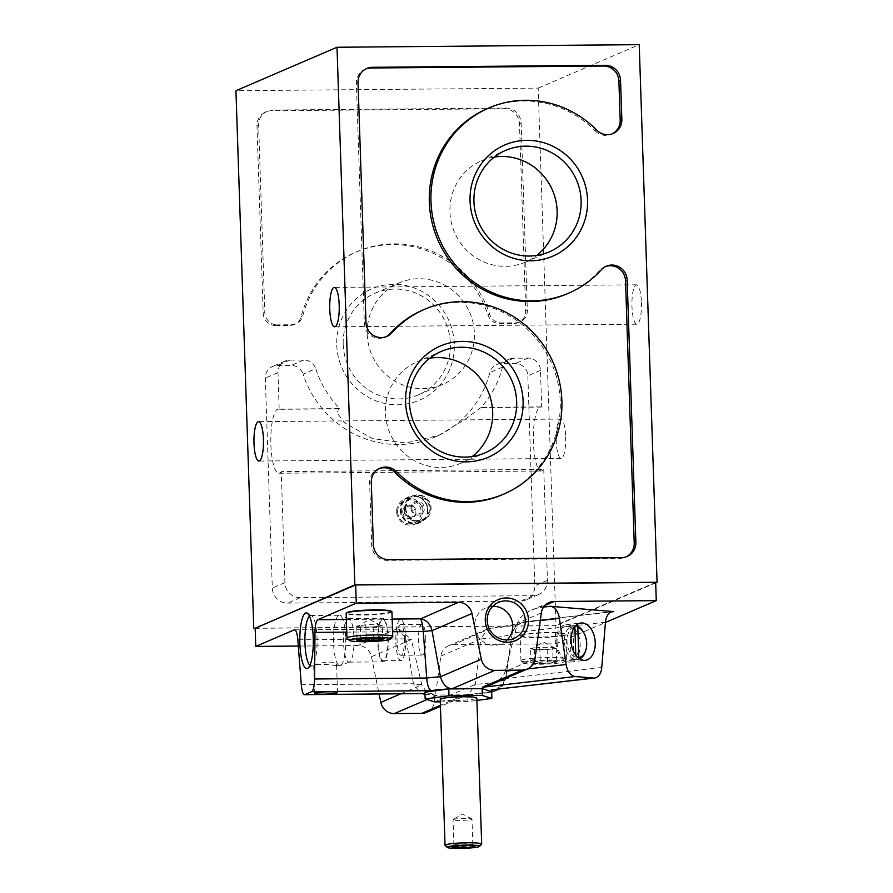 <?xml version="1.0" encoding="UTF-8"?>
<svg xmlns="http://www.w3.org/2000/svg" width="893" height="893" viewBox="0 0 893 893"><rect width="100%" height="100%" fill="white"/><g stroke="black" fill="none" stroke-linecap="round" stroke-linejoin="round"><path stroke-width="0.67" stroke-dasharray="4.46 3.35" d="M553.08 660.898L555.223 660.597L556.752 662.026L547.588 663.265L534.762 663.376L531.089 662.249A13.228 1.295 -1.9 0 1 540.254 661.01L553.08 660.898A13.228 1.295 -1.9 0 1 556.942 661.49A13.228 1.295 -1.9 0 1 556.752 662.026A13.228 1.295 -1.9 0 1 547.588 663.265A13.228 1.295 -1.9 0 1 534.762 663.376A13.228 1.295 -1.9 0 1 530.889 662.349A13.228 1.295 -1.9 0 1 531.089 662.249L540.254 661.01A13.228 1.295 -1.9 0 1 553.08 660.898L552.633 647.235L539.796 647.347L530.643 648.586L534.304 649.702L547.141 649.602L556.294 648.363L552.633 647.235M358.886 639.209L381.233 638.015L382.762 639.455L382.316 625.781L378.643 624.654L365.817 624.765L356.653 626.004L360.314 627.132L373.151 627.02L382.316 625.781M574.456 627.299A15.304 9.767 83.4 0 0 566.999 641.9A15.304 9.767 83.4 0 0 575.862 657.315L575.795 655.261M574.869 627.221L573.406 625.546A17.134 10.939 83.4 0 0 564.409 641.632A17.134 10.939 83.4 0 0 574.523 659.313L575.862 657.315M557.053 642.48A17.134 10.939 83.4 0 0 570.058 660.418A17.134 10.939 83.4 0 0 578.965 642.145A17.134 10.939 83.4 0 0 566.117 626.384A17.134 10.939 83.4 0 0 557.053 642.48M574.523 659.313L571.029 659.715A17.134 10.939 83.4 0 0 573.909 659.972A17.134 10.939 83.4 0 0 573.976 659.972L572.86 626.194A17.134 10.939 83.4 0 0 569.968 625.937A17.134 10.939 83.4 0 0 569.901 625.948L573.406 625.546M572.86 626.194L575.605 625.87M573.976 659.972L577.481 659.559A17.134 10.939 83.4 0 0 579.669 658.922M585.562 650.997A17.134 10.939 83.4 0 0 583.375 632.021M424.934 692.142L434.411 695.055A34.28 3.36 178.1 0 0 434.679 695.067L467.619 694.787A34.28 3.36 178.1 0 0 467.977 694.765L491.496 691.584A34.28 3.36 178.1 0 0 491.585 691.55M543.759 469.372L547.442 580.372A15.259 14.734 -113.3 0 1 533.143 595.676L300.249 597.674A15.259 14.734 -113.3 0 1 284.934 582.627L281.25 471.627L543.759 469.372A32.07 7.758 89.5 0 1 541.359 470.991A32.07 7.758 89.5 0 1 533.322 438.988A32.07 7.758 89.5 0 1 540.801 406.862A32.07 7.758 89.5 0 1 541.694 407.063L540.477 370.372A12.457 12.022 -113.3 0 0 527.975 358.082L513.788 358.205A12.457 12.022 -113.3 0 0 502.502 367.123A100.529 97.036 -113.3 0 1 480.959 407.588L464.907 419.42L438.742 435.382L405.913 443.006L372.56 438.642L344.564 422.746L337.253 413.091L338.503 408.614L339.932 408.804A100.529 97.036 -113.3 0 1 315.709 368.731L303.073 374.167A100.529 97.036 -113.3 0 0 435.226 436.889A100.529 97.036 -113.3 0 0 489.866 372.56A12.457 12.022 -113.3 0 1 501.152 363.641L515.35 363.518A12.457 12.022 -113.3 0 1 527.841 375.808L534.807 585.797A15.259 14.734 -113.3 0 1 520.507 601.112L287.613 603.11A15.259 14.734 -113.3 0 1 272.309 588.052L265.333 378.063A12.457 12.022 -113.3 0 1 277.02 365.561L291.207 365.438A12.457 12.022 -113.3 0 1 303.073 374.167M400.153 510.082A14.087 13.596 66.7 0 0 419.386 522.907A14.087 13.596 66.7 0 0 426.307 504.59A14.087 13.596 66.7 0 0 400.153 510.082M541.694 407.063L480.959 407.588M339.932 408.804L279.185 409.318L277.969 372.627A12.457 12.022 -113.3 0 1 289.645 360.136L303.843 360.013A12.457 12.022 -113.3 0 1 315.709 368.731M336.761 345.044A60.557 58.458 66.7 0 0 426.631 396.459A60.557 58.458 66.7 0 0 423.17 292.123A60.557 58.458 66.7 0 0 336.761 345.044M255.164 628.304L555.993 625.725L538.166 88.106L235.942 90.706M275.691 325.565L289.879 325.454A12.457 12.022 66.7 0 0 301.164 316.524A100.529 97.036 66.7 0 1 355.805 252.194A100.529 97.036 66.7 0 1 487.958 314.928A12.457 12.022 66.7 0 0 499.823 323.646L514.022 323.523A12.457 12.022 66.7 0 0 525.698 311.021L519.492 123.814A15.259 14.734 66.7 0 0 504.177 108.756L271.282 110.765A15.259 14.734 66.7 0 0 256.983 126.069L263.189 313.287A12.457 12.022 66.7 0 0 275.691 325.565L277.332 324.862A12.457 12.022 -113.3 0 1 264.841 312.572L258.624 125.355A15.259 14.734 -113.3 0 1 272.934 110.051L505.818 108.053A15.259 14.734 -113.3 0 1 521.132 123.1L527.339 310.317A12.457 12.022 -113.3 0 1 515.663 322.82L501.475 322.931A12.457 12.022 -113.3 0 1 489.61 314.213A100.529 97.036 -113.3 0 0 357.457 251.48A100.529 97.036 -113.3 0 0 302.816 315.821A12.457 12.022 -113.3 0 1 291.531 324.739L277.332 324.862M424.979 693.738A34.28 3.36 178.1 0 0 434.411 695.055L434.679 695.067A34.28 3.36 178.1 0 0 437.101 695.189L426.754 692.321L421.73 684.808L411.383 639.544L371.443 656.723A13.741 13.261 66.7 0 0 357.937 645.539L298.307 646.052M294.869 629.878L398.445 628.985L406.114 638.852A55.924 5.481 178.1 0 0 411.383 639.544L399.182 629.074L397.139 628.951M391.346 611.27A22.448 2.199 -1.9 0 1 369.099 614.429A22.448 2.199 -1.9 0 1 346.696 612.754M301.287 684.697L413.448 683.737L420.469 693.202L423.405 693.649M400.723 693.85L421.73 684.808A47.809 4.688 178.1 0 1 413.448 683.737L406.114 638.852L297.827 639.79M490.759 628.181L487.667 628.973L480.791 638.941A55.924 5.481 178.1 0 0 512.281 633.048C514.748 626.629 516.801 623.615 518.442 623.973L490.759 628.181L453.599 644.713A13.741 13.261 66.7 0 0 440.841 656.121L434.489 701.943A13.741 13.261 66.7 0 1 426.709 712.301M440.841 656.121L480.791 638.941L475.389 684.351L468.713 694.241L464.505 694.955A34.28 3.36 178.1 0 0 467.619 694.787L467.977 694.765A34.28 3.36 178.1 0 0 491.496 691.584L491.641 691.573M371.443 656.723L379.112 694.028M605.465 622.175L512.281 632.936L505.527 678.602L501.23 686.36L493.226 689.742M434.489 701.943L475.389 684.351A47.809 4.688 178.1 0 0 505.695 679.06L512.281 633.048A55.924 5.481 178.1 0 0 512.281 632.936L516.199 625.346L523.477 621.93L611.582 611.861M534.996 658.721L505.159 671.558C503.574 676.738 498.919 681.08 491.195 684.574M453.599 644.713L555.77 643.831L555.156 625.613L655.674 582.392M255.164 628.192L555.156 625.613M555.77 643.831L605.443 622.477M641.42 302.481A19.702 4.766 89.5 0 1 636.865 324.204A19.702 4.766 89.5 0 1 631.931 304.558A19.702 4.766 89.5 0 1 636.53 284.811A19.702 4.766 89.5 0 1 641.42 302.481M655.685 582.85L555.993 625.725M538.166 88.106L639.221 44.65M565.66 436.722A19.702 4.766 89.5 0 1 561.105 458.455A19.702 4.766 89.5 0 1 556.172 438.798A19.702 4.766 89.5 0 1 560.771 419.063A19.702 4.766 89.5 0 1 565.66 436.722M605.521 266.572A15.259 14.734 66.7 0 0 599.728 270.445A100.831 97.337 66.7 0 1 566.988 293.886M596.747 130.155L595.095 130.858A100.831 97.337 66.7 0 0 487.321 108.633M595.095 130.858A15.259 14.734 66.7 0 0 612.23 133.85M366.007 68.839A15.259 14.734 66.7 0 0 356.385 83.317L364.344 323.233A15.259 14.734 66.7 0 0 385.999 336.75M502.413 494.689A100.529 97.036 66.7 0 0 551.852 363.998A100.529 97.036 66.7 0 0 422.981 309.983M379.268 468.602A15.259 14.734 66.7 0 0 369.646 483.08L371.711 545.31A15.259 14.734 66.7 0 0 387.026 560.357L619.921 558.359A15.259 14.734 66.7 0 0 626.261 556.819M527.462 668.98L505.159 671.558L517.494 623.158C519.079 617.978 523.733 613.636 531.458 610.142L544.953 605.432M521.244 634.99A22.448 2.199 -1.9 0 1 544.585 632.557A22.448 2.199 -1.9 0 1 565.336 633.84A22.448 2.199 -1.9 0 1 543.089 636.999A22.448 2.199 -1.9 0 1 520.686 635.325A22.448 2.199 -1.9 0 1 521.244 634.99M309.491 616.114A25.194 6.095 89.5 0 1 310.775 615.523A25.194 6.095 89.5 0 1 311.657 615.779A25.194 6.095 89.5 0 1 317.037 638.115A25.194 6.095 89.5 0 1 312.092 665.631A25.194 6.095 89.5 0 1 311.211 665.899A25.194 6.095 89.5 0 1 309.904 665.341M345.658 637.87A25.194 6.095 89.5 0 1 340.389 665.553A25.194 6.095 89.5 0 1 339.831 665.653A25.194 6.095 89.5 0 1 333.524 640.515A25.194 6.095 89.5 0 1 339.396 615.277A25.194 6.095 89.5 0 1 339.954 615.377A25.194 6.095 89.5 0 1 345.658 637.87M336.27 665.564L335.377 665.698C330.734 663.957 312.941 663.945 313.722 665.865C313.242 663.856 337.152 658.989 336.594 665.118L336.27 665.564M353.996 638.138A21.756 5.269 89.5 0 1 349.442 662.048A21.756 5.269 89.5 0 1 348.962 662.148A21.756 5.269 89.5 0 1 343.515 640.437A21.756 5.269 89.5 0 1 348.583 618.626A21.756 5.269 89.5 0 1 349.063 618.715A21.756 5.269 89.5 0 1 353.996 638.138M388.209 637.848A21.756 5.269 89.5 0 1 383.186 661.847A21.756 5.269 89.5 0 1 377.728 640.136A21.756 5.269 89.5 0 1 382.807 618.336A21.756 5.269 89.5 0 1 388.209 637.848M387.942 637.97A20.617 4.99 89.5 0 1 383.175 660.708A20.617 4.99 89.5 0 1 378.007 640.136A20.617 4.99 89.5 0 1 382.818 619.485A20.617 4.99 89.5 0 1 387.942 637.97M405.712 637.814A20.617 4.99 89.5 0 1 400.946 660.552A20.617 4.99 89.5 0 1 395.789 639.98A20.617 4.99 89.5 0 1 400.6 619.329A20.617 4.99 89.5 0 1 405.712 637.814M404.451 638.361A15.348 3.717 89.5 0 1 400.901 655.283A15.348 3.717 89.5 0 1 397.061 639.968A15.348 3.717 89.5 0 1 400.644 624.598A15.348 3.717 89.5 0 1 404.451 638.361M425.782 638.171A15.348 3.717 89.5 0 1 422.244 655.105A15.348 3.717 89.5 0 1 418.393 639.79A15.348 3.717 89.5 0 1 421.976 624.408A15.348 3.717 89.5 0 1 425.782 638.171M279.185 409.318A32.07 7.758 -90.5 0 0 278.292 409.117A32.07 7.758 -90.5 0 0 270.813 441.242A32.07 7.758 -90.5 0 0 278.85 473.245A32.07 7.758 -90.5 0 0 281.25 471.627M343.202 344.452A55.232 53.323 66.7 0 0 418.616 394.739A55.232 53.323 66.7 0 0 445.774 322.931A55.232 53.323 66.7 0 0 374.971 293.25A55.232 53.323 66.7 0 0 343.202 344.452M367.19 334.138A55.232 53.323 66.7 0 0 442.604 384.425A55.232 53.323 66.7 0 0 469.763 312.617A55.232 53.323 66.7 0 0 398.959 282.936A55.232 53.323 66.7 0 0 367.19 334.138M429.924 358.138A55.232 53.323 66.7 0 0 417.265 361.743A55.232 53.323 66.7 0 0 385.486 412.946A55.232 53.323 66.7 0 0 460.9 463.233A55.232 53.323 66.7 0 0 472.23 456.535M494.376 157.056A55.232 53.323 66.7 0 0 481.718 160.673A55.232 53.323 66.7 0 0 449.949 211.875A55.232 53.323 66.7 0 0 525.363 262.151A55.232 53.323 66.7 0 0 536.693 255.454M440.282 701.853L468.055 701.619L476.907 700.425M434.467 695.067L434.701 701.898M467.832 694.787L468.055 701.619M440.204 699.297A18.318 1.797 178.1 0 0 456.334 700.547A18.318 1.797 178.1 0 0 476.293 698.538A18.318 1.797 178.1 0 0 476.829 698.08M481.584 844.242A18.318 1.797 -1.9 0 1 463.422 846.464A18.318 1.797 -1.9 0 1 445.138 845.448M460.565 845.771A9.466 0.926 -1.9 0 1 453.901 845.102A9.466 0.926 -1.9 0 1 453.945 845.012A9.466 0.926 -1.9 0 1 454.18 844.867A9.466 0.926 -1.9 0 1 464.025 843.84A9.466 0.926 -1.9 0 1 472.777 844.387A9.466 0.926 -1.9 0 1 472.821 844.477A9.466 0.926 -1.9 0 1 466.224 845.582M453.331 819.506A9.466 0.926 -1.9 0 1 462.842 818.49A9.466 0.926 -1.9 0 1 471.839 818.959A9.466 0.926 -1.9 0 1 471.984 819.115A9.466 0.926 -1.9 0 1 471.705 819.35A9.466 0.926 -1.9 0 1 461.391 820.388A9.466 0.926 -1.9 0 1 453.052 819.741A9.466 0.926 -1.9 0 1 453.186 819.573A9.466 0.926 -1.9 0 1 453.331 819.506M400.589 509.892A14.087 13.596 66.7 0 0 419.822 522.718A14.087 13.596 66.7 0 0 427.926 509.657A14.087 13.596 66.7 0 0 408.693 496.832A14.087 13.596 66.7 0 0 400.589 509.892M427.501 509.602A13.518 13.049 -113.3 0 1 419.732 522.126A13.518 13.049 -113.3 0 1 401.281 509.825A13.518 13.049 -113.3 0 1 409.061 497.301A13.518 13.049 -113.3 0 1 427.501 509.602M397.642 511.957A12.134 11.721 66.7 0 0 415.658 522.26A12.134 11.721 66.7 0 0 414.966 501.341A12.134 11.721 66.7 0 0 397.642 511.957M396.637 511.823A13.518 13.049 66.7 0 0 415.089 524.124A13.518 13.049 66.7 0 0 421.742 506.554A13.518 13.049 66.7 0 0 396.637 511.823M402.754 511.912A6.876 6.631 66.7 0 0 412.957 517.739A6.876 6.631 66.7 0 0 412.566 505.907A6.876 6.631 66.7 0 0 402.754 511.912M404.261 511.767A5.637 5.436 66.7 0 0 411.941 516.902A5.637 5.436 66.7 0 0 414.72 509.579A5.637 5.436 66.7 0 0 404.261 511.767M411.896 508.485A5.637 5.436 66.7 0 0 419.587 513.609A5.637 5.436 66.7 0 0 422.356 506.286A5.637 5.436 66.7 0 0 411.896 508.485M410.992 508.363A6.876 6.631 66.7 0 0 421.195 514.201A6.876 6.631 66.7 0 0 420.804 502.368A6.876 6.631 66.7 0 0 410.992 508.363M405.88 508.407A12.134 11.721 66.7 0 0 418.058 520.385A12.134 11.721 66.7 0 0 429.444 508.206A12.134 11.721 66.7 0 0 417.265 496.24A12.134 11.721 66.7 0 0 405.88 508.407M430.281 508.318A13.283 12.826 -113.3 0 1 422.635 520.63A13.283 12.826 -113.3 0 1 404.496 508.541A13.283 12.826 -113.3 0 1 412.142 496.229A13.283 12.826 -113.3 0 1 430.281 508.318M405.322 508.184A13.283 12.826 66.7 0 0 423.461 520.273A13.283 12.826 66.7 0 0 429.991 503.005A13.283 12.826 66.7 0 0 405.322 508.184M577.481 659.559L578.82 657.561M555.993 642.391A18.775 12 83.4 0 0 570.247 662.059A18.775 12 83.4 0 0 580.004 642.022A18.775 12 83.4 0 0 565.939 624.743A18.775 12 83.4 0 0 555.993 642.391M571.029 659.715L569.901 625.948M530.889 662.349L530.643 648.586M523.923 662.316A20.617 2.02 -1.9 0 1 547.387 660.027A20.617 2.02 -1.9 0 1 564.432 661.657A20.617 2.02 -1.9 0 1 543.993 664.158A20.617 2.02 -1.9 0 1 523.432 663.019A20.617 2.02 -1.9 0 1 523.923 662.316M521.624 660.05A22.905 2.244 -1.9 0 1 546.572 657.538A22.905 2.244 -1.9 0 1 566.742 659.101A22.905 2.244 -1.9 0 1 566.631 659.324A22.905 2.244 -1.9 0 1 543.926 662.104A22.905 2.244 -1.9 0 1 521.077 660.842A22.905 2.244 -1.9 0 1 520.954 660.619A22.905 2.244 -1.9 0 1 521.624 660.05M520.809 635.448A22.905 2.244 -1.9 0 1 544.641 632.97A22.905 2.244 -1.9 0 1 565.805 634.287A22.905 2.244 -1.9 0 1 565.916 634.499A22.905 2.244 -1.9 0 1 543.1 637.502A22.905 2.244 -1.9 0 1 520.139 636.017A22.905 2.244 -1.9 0 1 520.239 635.794A22.905 2.244 -1.9 0 1 520.809 635.448M392.641 636.754A22.905 2.244 -1.9 0 1 369.936 639.533A22.905 2.244 -1.9 0 1 347.087 638.261M391.938 611.917A22.905 2.244 -1.9 0 1 369.122 614.931A22.905 2.244 -1.9 0 1 346.149 613.446M380.463 625.803A11.319 1.105 178.1 0 0 380.619 625.334A11.319 1.105 178.1 0 0 369.445 624.787A11.319 1.105 178.1 0 0 358.327 626.071A11.319 1.105 178.1 0 0 367.179 627.053A11.319 1.105 178.1 0 0 380.463 625.803M360.314 627.132L360.716 638.941M373.151 627.02L373.52 638.194M378.643 624.654L379.101 638.328M365.817 624.765L366.264 638.439M356.653 626.004L357.1 639.678M554.453 648.374A11.319 1.105 178.1 0 0 554.609 647.916A11.319 1.105 178.1 0 0 543.435 647.358A11.319 1.105 178.1 0 0 532.317 648.653A11.319 1.105 178.1 0 0 541.169 649.635A11.319 1.105 178.1 0 0 554.453 648.374M534.304 649.702L534.762 663.376M547.141 649.602L547.588 663.265M556.294 648.363L556.752 662.026M539.796 647.347L540.254 661.01M507.202 639.913A19.624 18.943 -113.3 0 1 501.453 643.82A19.624 18.943 -113.3 0 1 474.663 625.96A19.624 18.943 -113.3 0 1 485.948 607.776A19.624 18.943 -113.3 0 1 492.746 606.291M437.101 695.189L426.988 699.543M464.505 694.955L440.405 705.325M502.502 367.123L489.866 372.56M396.369 629.007L357.937 645.539M346.35 619.474L392.172 619.083M601.759 667.484L505.527 678.602A47.809 4.688 178.1 0 1 505.695 679.06L501.866 686.884L499.287 689.039M601.38 269.742L599.728 270.445M358.037 82.614L356.385 83.317M365.996 322.529L364.344 323.233M371.298 482.365L369.646 483.08M373.363 544.596L371.711 545.31M388.678 559.654L387.026 560.357M621.561 557.656L619.921 558.359M541.348 612.899L517.494 623.158L540.298 620.523M492.121 628.147A69.453 6.809 178.1 0 0 525.162 621.852M543.614 607.073L540.243 607.463M346.774 632.132L392.585 631.742M263.189 313.287L264.841 312.572M256.983 126.069L258.624 125.355M271.282 110.765L272.934 110.051M504.177 108.756L505.818 108.053M519.492 123.814L521.132 123.1M525.698 311.021L527.339 310.317M514.022 323.523L515.663 322.82M499.823 323.646L501.475 322.931M487.958 314.928L489.61 314.213M301.164 316.524L302.816 315.821M289.879 325.454L291.531 324.739M300.249 597.674L287.613 603.11M284.934 582.627L272.309 588.052M277.969 372.627L265.333 378.063M289.645 360.136L277.02 365.561M303.843 360.013L291.207 365.438M513.788 358.205L501.152 363.641M527.975 358.082L515.35 363.518M540.477 370.372L527.841 375.808M547.442 580.372L534.807 585.797M533.143 595.676L520.507 601.112M555.223 660.586L556.942 661.49M381.233 638.015L382.952 638.908M570.058 660.418L573.909 659.972M566.117 626.384L569.968 625.937M438.742 435.382L435.226 436.889M420.469 693.202L422.054 693.66M425.001 694.263L435.125 695.212M399.182 629.074L398.445 628.985M487.667 628.973L448.621 645.762M612.687 611.627L523.477 621.93M468.713 694.241L440.439 706.396M606.336 266.192L604.684 266.895M613.056 133.515L611.415 134.229M366.811 68.46L365.17 69.174M386.836 336.415L385.184 337.13M380.083 468.222L378.431 468.925M627.087 556.495L625.446 557.199M549.128 602.541L531.458 610.142M465.621 694.966L491.663 692.053M294.534 629.811L397.631 628.929M311.657 615.779L307.281 613.19M312.092 665.631L307.761 668.288M311.211 665.899L313.722 665.888M335.377 665.698L339.831 665.653M310.775 615.523L339.396 615.277M349.063 618.715L339.954 615.377M349.442 662.048L340.389 665.553M348.962 662.148L383.186 661.847M348.583 618.626L382.807 618.336M383.175 660.708L400.946 660.552M382.818 619.485L400.6 619.329M400.901 655.283L422.244 655.105M400.644 624.598L421.976 624.408M313.711 665.865L314.626 693.37M336.605 665.118L337.509 692.611M265.757 111.915L267.409 111.212M518.532 322.574L520.173 321.871M355.805 252.194L357.457 251.48M294.389 324.505L296.041 323.791M285.135 361.085L272.51 366.51M509.278 359.153L496.642 364.59M538.669 594.515L526.033 599.951M418.616 394.739L442.604 384.425M374.971 293.25L398.959 282.936M460.9 463.233L484.888 452.918M417.265 361.743L441.254 351.429M525.363 262.151L549.351 251.837M481.718 160.673L505.706 150.359M560.771 419.063L258.546 421.652M561.105 458.455L258.892 461.045M540.801 406.862L480.601 407.375M338.503 408.603L278.292 409.117M541.359 470.991L278.85 473.245M636.53 284.811L334.317 287.412M636.865 324.204L334.652 326.805M453.945 845.012L452.037 847.033M472.777 844.387L474.808 846.274M472.821 844.477L471.984 819.115M453.901 845.102L453.052 819.741M471.839 818.959L462.34 813.992L453.186 819.573M411.941 516.902L419.587 513.609M407.498 506.554L415.145 503.261M415.089 524.124L419.732 522.126M404.417 499.299L409.061 497.301M422.635 520.63L423.461 520.273M412.142 496.229L412.968 495.872M570.247 662.059L585.295 660.318M565.939 624.743L580.986 623.001M564.432 661.657L566.631 659.324M523.432 663.019L521.077 660.842M566.742 659.101L565.916 634.499M520.954 660.619L520.139 636.017M380.619 625.334L369.267 619.396L358.327 626.071M554.609 647.916L543.257 641.978L532.317 648.653M498.495 602.384L485.948 607.776M513.988 638.428L501.453 643.82"/><path stroke-width="1.34" d="M382.762 639.455A13.228 1.295 -1.9 0 1 373.598 640.683A13.228 1.295 -1.9 0 1 360.772 640.794A13.228 1.295 -1.9 0 1 356.91 639.779A13.228 1.295 -1.9 0 1 357.1 639.678A13.228 1.295 -1.9 0 1 366.264 638.439A13.228 1.295 -1.9 0 1 379.101 638.328A13.228 1.295 -1.9 0 1 382.952 638.908A13.228 1.295 -1.9 0 1 382.762 639.455L373.598 640.683L360.772 640.794L358.886 639.209M575.795 655.261L574.869 627.221A15.304 9.767 83.4 0 0 574.456 627.299M575.605 625.87L576.353 625.792A17.134 10.939 83.4 0 1 583.375 632.021L583.922 632.992A15.304 9.767 83.4 0 0 577.816 627.466L578.82 657.561A15.304 9.767 83.4 0 0 585.886 649.925A15.304 9.767 83.4 0 0 583.922 632.992M579.669 658.922A17.134 10.939 83.4 0 0 585.562 650.997L585.886 649.925M379.112 694.028L380.831 702.4A13.741 13.261 66.7 0 0 394.338 713.585L421.73 713.351A13.741 13.261 66.7 0 0 426.709 712.301L440.439 706.396M476.907 700.425L491.876 698.404L491.641 691.573L482.108 688.637L448.755 688.927L448.978 695.759L425.157 698.973L434.701 701.898L440.282 701.853M550.311 606.291A13.741 8.774 83.4 0 1 559.398 618.313L566.14 664.504A13.741 8.774 83.4 0 0 575.237 676.526L593.421 678.055A13.741 8.774 83.4 0 0 594.548 678.033A13.741 8.774 83.4 0 0 601.759 667.484L605.465 622.175A13.741 8.774 83.4 0 1 612.687 611.627A13.741 8.774 83.4 0 1 613.804 611.605L550.311 606.291L543.614 607.073M605.443 622.477L656.277 600.621L554.106 601.491A13.741 13.261 -113.3 0 0 541.348 612.899L534.996 658.721A13.741 13.261 -113.3 0 1 522.249 670.13L494.845 670.364A13.741 13.261 -113.3 0 1 481.338 659.179L471.95 613.502L432 630.67L440.439 676.771C442.593 684.228 446.478 688.224 452.081 688.749A34.28 3.36 178.1 0 0 448.956 688.927M253.779 628.315L235.942 90.706L337.007 47.251L639.221 44.65L657.058 582.258L354.834 584.859L255.164 628.304M298.307 646.052L255.766 646.409L294.199 629.889A13.741 3.326 89.5 0 1 294.534 629.811A13.741 3.326 89.5 0 1 297.827 639.79L301.287 684.697A13.741 3.326 89.5 0 0 304.569 694.676A13.741 3.326 89.5 0 0 304.904 694.598L311.679 691.684A13.741 3.326 89.5 0 0 314.548 678.993L314.972 632.411A13.741 3.326 89.5 0 1 317.841 619.72L356.274 603.188L458.444 602.317A13.741 13.261 -113.3 0 1 471.95 613.502M420.48 618.916C426.341 619.753 430.192 623.671 432 630.67A55.924 5.481 178.1 0 0 423.26 631.485C422.59 624.374 421.652 620.188 420.48 618.916L458.444 602.317M349.442 640.437L347.087 638.261A22.905 2.244 -1.9 0 1 346.964 638.048L346.149 613.446A22.905 2.244 -1.9 0 1 346.261 613.212L346.696 612.754A22.448 2.199 -1.9 0 1 347.254 612.408A22.448 2.199 -1.9 0 1 370.595 609.975A22.448 2.199 -1.9 0 1 391.346 611.27L391.815 611.705A22.905 2.244 -1.9 0 1 391.938 611.917L392.753 636.53A22.905 2.244 -1.9 0 1 392.641 636.754L390.442 639.087A20.617 2.02 -1.9 0 1 370.003 641.587A20.617 2.02 -1.9 0 1 349.442 640.437A20.617 2.02 -1.9 0 1 349.933 639.734A20.617 2.02 -1.9 0 1 373.397 637.457A20.617 2.02 -1.9 0 1 390.442 639.087M304.569 694.676L424.599 693.571A34.28 3.36 178.1 0 0 424.979 693.738M527.216 669.08L491.195 684.574L482.41 687.253L575.237 676.526M255.766 646.409L255.164 628.192L355.671 584.971L356.274 603.188M313.231 637.881A27.839 6.731 89.5 0 1 307.761 668.288A27.839 6.731 89.5 0 1 299.814 640.806A27.839 6.731 89.5 0 1 307.281 613.19A27.839 6.731 89.5 0 1 313.231 637.881M528.5 619.943A22.28 21.51 -113.3 0 1 496.709 639.41A22.28 21.51 -113.3 0 1 495.436 601.034A22.28 21.51 -113.3 0 1 528.5 619.943M656.277 600.621L655.674 582.392L355.671 584.971M328.814 691.807A11.453 1.127 178.1 0 0 314.626 693.37A11.453 1.127 178.1 0 0 324.706 694.151A11.453 1.127 178.1 0 0 337.174 692.901A11.453 1.127 178.1 0 0 337.509 692.611A11.453 1.127 178.1 0 0 328.814 691.807M448.755 688.927L424.934 692.142L425.157 698.973M470.053 201.059A60.557 58.458 66.7 0 0 559.911 252.462A60.557 58.458 66.7 0 0 556.451 148.138A60.557 58.458 66.7 0 0 470.053 201.059M405.589 402.129A60.557 58.458 66.7 0 0 495.459 453.532A60.557 58.458 66.7 0 0 491.998 349.208A60.557 58.458 66.7 0 0 405.589 402.129M627.165 280.078A15.259 14.734 -113.3 0 0 601.38 269.742A100.831 97.337 -113.3 0 1 568.64 293.172A100.831 97.337 -113.3 0 1 439.389 239A100.831 97.337 -113.3 0 1 488.973 107.919A100.831 97.337 -113.3 0 1 596.747 130.155A15.259 14.734 -113.3 0 0 621.841 119.372L620.546 80.359A15.259 14.734 -113.3 0 0 605.231 65.301L372.348 67.299A15.259 14.734 -113.3 0 0 358.037 82.614L365.996 322.529A15.259 14.734 -113.3 0 0 391.815 332.843A100.529 97.036 -113.3 0 1 424.633 309.279A100.529 97.036 -113.3 0 1 553.493 363.295A100.529 97.036 -113.3 0 1 504.054 493.974A100.529 97.036 -113.3 0 1 396.425 471.616A15.259 14.734 -113.3 0 0 371.298 482.365L373.363 544.596A15.259 14.734 -113.3 0 0 388.678 559.654L621.561 557.656A15.259 14.734 -113.3 0 0 635.872 542.341L627.165 280.078L625.524 280.793A15.259 14.734 66.7 0 0 605.521 266.572M337.007 47.251L354.834 584.859M657.058 582.258L655.685 582.85M339.206 305.082A19.702 4.766 89.5 0 1 334.652 326.805A19.702 4.766 89.5 0 1 329.718 307.147A19.702 4.766 89.5 0 1 334.317 287.412A19.702 4.766 89.5 0 1 339.206 305.082M263.446 439.323A19.702 4.766 89.5 0 1 258.892 461.045A19.702 4.766 89.5 0 1 253.958 441.388A19.702 4.766 89.5 0 1 258.546 421.652A19.702 4.766 89.5 0 1 263.446 439.323M626.261 556.819A15.259 14.734 66.7 0 0 634.22 543.056L625.524 280.793M488.973 107.919L487.321 108.633A100.831 97.337 66.7 0 0 437.737 239.704A100.831 97.337 66.7 0 0 566.988 293.886L568.64 293.172M612.23 133.85A15.259 14.734 66.7 0 0 620.188 120.075L618.894 81.062A15.259 14.734 66.7 0 0 603.59 66.015L370.695 68.013A15.259 14.734 66.7 0 0 366.007 68.839M385.999 336.75A15.259 14.734 66.7 0 0 390.174 333.547A100.529 97.036 66.7 0 1 422.981 309.983L424.633 309.279M396.425 471.616L394.773 472.33A100.529 97.036 66.7 0 0 502.413 494.689L504.054 493.974M394.773 472.33A15.259 14.734 66.7 0 0 379.268 468.602M491.585 691.55A34.28 3.36 178.1 0 0 491.25 689.854L594.548 678.033M571.051 640.649A18.775 12 83.4 0 0 585.295 660.318A18.775 12 83.4 0 0 595.062 640.281A18.775 12 83.4 0 0 580.986 623.001A18.775 12 83.4 0 0 571.051 640.649M448.61 688.95A34.28 3.36 178.1 0 0 431.375 690.657C428.975 689.865 427.412 685.657 426.709 678.033L423.26 631.485L392.585 631.742M309.904 665.341A25.194 6.095 89.5 0 1 304.904 640.761A25.194 6.095 89.5 0 1 309.491 616.114M472.23 456.535A55.232 53.323 66.7 0 0 488.069 391.424A55.232 53.323 66.7 0 0 429.924 358.138M409.474 402.631A55.232 53.323 66.7 0 0 484.888 452.918A55.232 53.323 66.7 0 0 512.057 381.11A55.232 53.323 66.7 0 0 441.254 351.429A55.232 53.323 66.7 0 0 409.474 402.631M536.693 255.454A55.232 53.323 66.7 0 0 552.521 190.354A55.232 53.323 66.7 0 0 494.376 157.056M473.937 201.561A55.232 53.323 66.7 0 0 549.351 251.837A55.232 53.323 66.7 0 0 576.51 180.029A55.232 53.323 66.7 0 0 505.706 150.359A55.232 53.323 66.7 0 0 473.937 201.561M491.876 698.404L482.332 695.48L448.978 695.759M482.108 688.637L482.332 695.48M481.673 844.052L476.829 698.08A18.318 1.797 178.1 0 0 460.699 696.83A18.318 1.797 178.1 0 0 440.74 698.839A18.318 1.797 178.1 0 0 440.204 699.297L445.049 845.269A18.318 1.797 -1.9 0 1 445.585 844.823A18.318 1.797 -1.9 0 1 465.543 842.813A18.318 1.797 -1.9 0 1 481.673 844.052A18.318 1.797 -1.9 0 1 481.584 844.242L479.563 846.385A16.219 1.585 -1.9 0 1 463.478 848.35A16.219 1.585 -1.9 0 1 447.304 847.457A16.219 1.585 -1.9 0 1 447.694 846.899A16.219 1.585 -1.9 0 1 466.146 845.102A16.219 1.585 -1.9 0 1 479.563 846.385M452.316 846.854A11.453 1.127 -1.9 0 1 464.226 845.615A11.453 1.127 -1.9 0 1 474.808 846.274A11.453 1.127 -1.9 0 1 463.467 847.881A11.453 1.127 -1.9 0 1 452.037 847.033A11.453 1.127 -1.9 0 1 452.316 846.854M447.304 847.457L445.138 845.448A18.318 1.797 -1.9 0 1 445.049 845.269M466.224 845.582A9.466 0.926 -1.9 0 1 460.565 845.771M577.816 627.466L576.353 625.792M346.964 638.048A22.905 2.244 -1.9 0 1 347.634 637.479A22.905 2.244 -1.9 0 1 372.593 634.968A22.905 2.244 -1.9 0 1 392.753 636.53M346.261 613.212A22.905 2.244 -1.9 0 1 346.819 612.877A22.905 2.244 -1.9 0 1 370.651 610.388A22.905 2.244 -1.9 0 1 391.815 611.705M360.716 638.941L360.772 640.794M373.52 638.194L373.598 640.683M525.274 620.244A19.624 18.943 -113.3 0 1 513.988 638.428A19.624 18.943 -113.3 0 1 488.839 627.879A19.624 18.943 -113.3 0 1 498.495 602.384A19.624 18.943 -113.3 0 1 525.274 620.244M492.746 606.291A19.624 18.943 -113.3 0 1 512.738 625.636A19.624 18.943 -113.3 0 1 507.202 639.913M426.988 699.543L394.338 713.585M440.405 705.325L421.73 713.351M593.421 678.055L491.25 689.854M522.249 670.13L482.41 687.253M494.845 670.364L452.081 688.749M317.841 619.72L346.35 619.474M392.172 619.083L420.011 618.838M400.723 693.85L380.831 702.4M481.338 659.179L440.439 676.771A47.809 4.688 178.1 0 0 426.709 678.033L314.548 678.993M613.804 611.605L611.582 611.861M311.679 691.684L431.375 690.657M304.904 694.598L424.599 693.571M635.872 542.341L634.22 543.056M621.841 119.372L620.188 120.075M620.546 80.359L618.894 81.062M605.231 65.301L603.59 66.015M372.348 67.299L370.695 68.013M391.815 332.843L390.174 333.547M294.199 629.889L294.869 629.878M554.106 601.491L544.953 605.432M566.14 664.504L527.462 668.98M559.398 618.313L540.298 620.523M314.972 632.411L346.774 632.132M422.054 693.66L425.001 694.263M491.663 692.053L499.287 689.039"/></g></svg>
